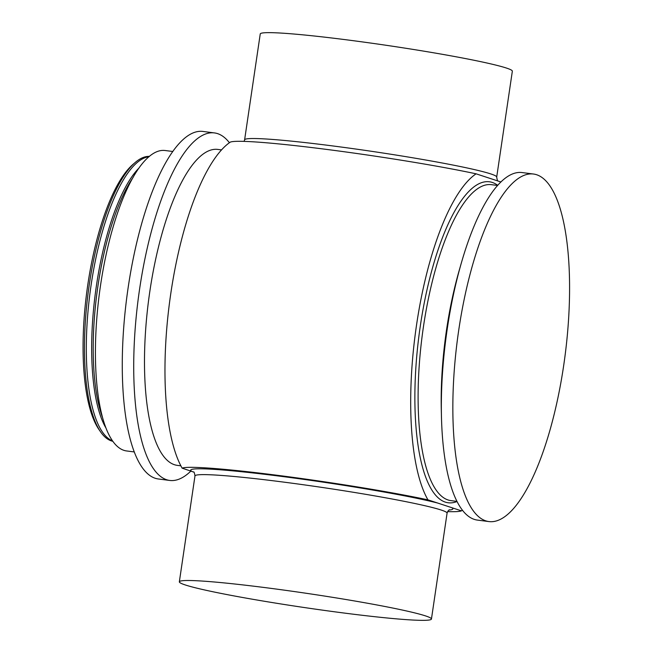 <?xml version="1.0" encoding="UTF-8"?>
<svg xmlns="http://www.w3.org/2000/svg" width="653" height="653" viewBox="0 0 653 653"><rect width="100%" height="100%" fill="white"/><g stroke="black" fill="none" stroke-linecap="round" stroke-linejoin="round"><path stroke-width="0.98" d="M244.614 139.832L260.245 33.956A127.417 7.191 8.4 0 1 386.625 45.351A127.417 7.191 8.4 0 1 512.344 71.104A127.417 7.191 8.4 0 1 512.344 71.185L496.704 177.061A127.417 7.191 8.4 0 0 332.45 145.897A127.417 7.191 8.4 0 0 244.614 139.832L244.1 141.383M422.442 620.35A127.417 7.191 8.4 0 1 281.059 603.976A127.417 7.191 8.4 0 1 179.346 581.815A127.417 7.191 8.4 0 1 188.35 580.501A127.417 7.191 8.4 0 1 329.732 596.875A127.417 7.191 8.4 0 1 431.445 619.036A127.417 7.191 8.4 0 1 422.442 620.35M500.941 181.983L476.094 173.82A174.237 54.109 97.3 0 0 416.516 325.17A174.237 54.109 97.3 0 0 427.944 499.847L461.451 510.85A174.237 54.109 97.3 0 0 462.373 510.205M193.704 472.078L182.138 468.152A141.848 8.007 8.4 0 1 279.231 475.539A141.848 8.007 8.4 0 1 427.944 499.847M149.431 156.377A143.684 44.624 97.3 0 0 135.244 162.442L133.032 164.344A141.391 43.906 97.3 0 0 87.788 284.781A141.391 43.906 97.3 0 0 98.881 429.413L100.538 431.813A143.684 44.624 97.3 0 0 112.724 441.273M135.244 162.442A143.684 44.624 97.3 0 0 89.257 284.839A143.684 44.624 97.3 0 0 100.538 431.813M149.031 156.712A143.684 44.624 97.3 0 0 91.102 285.075A143.684 44.624 97.3 0 0 112.422 440.848M229.415 142.729A175.192 54.411 97.3 0 0 214.478 132.926L203.026 131.449A175.192 54.411 97.3 0 0 128.102 287.957A175.192 54.411 97.3 0 0 158.246 478.967L169.698 480.445A175.192 54.411 97.3 0 0 190.905 471.033M214.478 132.926A175.192 54.411 97.3 0 0 139.546 289.426A175.192 54.411 97.3 0 0 169.698 480.445M221.571 149.896L217.906 149.431A159.267 49.465 97.3 0 0 149.79 291.703A159.267 49.465 97.3 0 0 177.2 465.352L180.865 465.826M533.599 174.041L522.147 172.572A175.192 54.411 97.3 0 0 461.189 263.51L459.23 270.334A159.267 49.465 97.3 0 0 446.53 329.936A159.267 49.465 97.3 0 0 441.289 409.57L441.452 416.663A175.192 54.411 97.3 0 0 477.376 520.09L488.828 521.559A175.192 54.411 97.3 0 0 563.751 365.06A175.192 54.411 97.3 0 0 533.599 174.041A175.192 54.411 97.3 0 0 458.675 330.549A175.192 54.411 97.3 0 0 488.828 521.559M461.189 263.51A175.192 54.411 97.3 0 0 447.223 329.071A175.192 54.411 97.3 0 0 441.452 416.663M172.865 151.504L165.233 150.525A151.455 47.032 97.3 0 0 100.464 285.818A151.455 47.032 97.3 0 0 126.527 450.945L134.159 451.925M476.094 173.82A141.848 8.007 -171.6 0 0 327.577 149.537A141.848 8.007 -171.6 0 0 230.28 142.125A174.367 54.15 97.3 0 0 170.792 293.507A174.367 54.15 97.3 0 0 182.138 468.152M461.451 510.85A141.848 8.007 8.4 0 1 447.591 511.617M193.566 471.964C194.039 471.654 194.512 472.976 194.978 475.931A127.417 7.191 8.4 0 1 282.822 481.996A127.417 7.191 8.4 0 1 447.076 513.16C447.803 511.111 448.635 509.977 449.582 509.764M191.647 471.278A132.51 7.477 8.4 0 1 282.031 476.461A132.51 7.477 8.4 0 1 437.608 503.022M139.154 167.862A141.219 43.857 97.3 0 0 96.383 285.9A141.219 43.857 97.3 0 0 105.696 427.56M133.163 177.33A141.219 43.857 97.3 0 0 97.926 286.104A141.219 43.857 97.3 0 0 102.292 416.883M497.635 185.468L491.521 184.685A159.267 49.465 97.3 0 0 423.405 326.957A159.267 49.465 97.3 0 0 450.815 500.606L456.929 501.398M456.994 501.528A161.813 50.257 -82.7 0 1 420.246 326.394A161.813 50.257 -82.7 0 1 497.733 185.354M451.786 507.675A132.51 7.477 8.4 0 1 449.011 510.058M179.346 581.815L194.978 475.931M498.125 181.036C497.643 181.338 497.17 180.008 496.704 177.061M431.445 619.036L447.076 513.16"/></g></svg>
